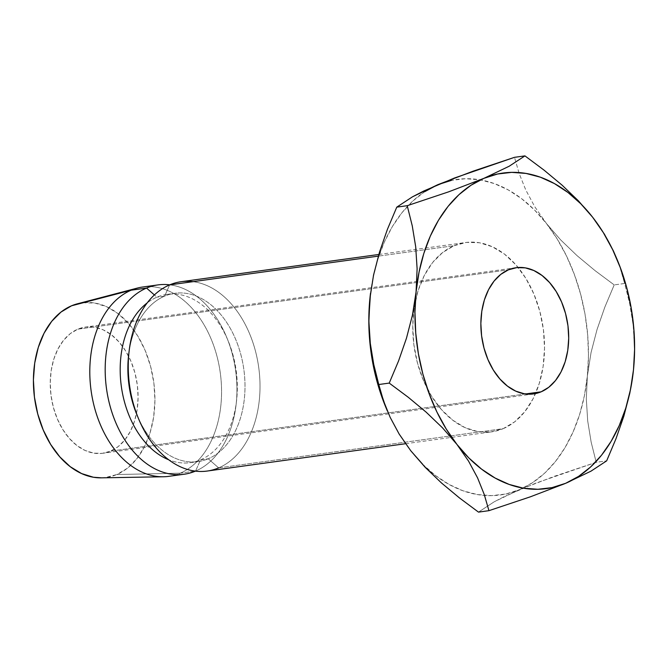 <?xml version="1.0" encoding="UTF-8"?>
<svg xmlns="http://www.w3.org/2000/svg" width="668" height="668" viewBox="0 0 668 668"><rect width="100%" height="100%" fill="white"/><g stroke="black" fill="none" stroke-linecap="round" stroke-linejoin="round"><path stroke-width="0.5" stroke-dasharray="3.34 2.5" d="M77.822 329.165L508.44 269.822L77.822 329.165L86.088 326.978L94.672 327.211L103.231 329.858L111.439 334.835L118.987 341.933L125.584 350.884L130.97 361.338L134.944 372.911L137.349 385.144L138.092 397.569L137.149 409.701L134.552 421.09L130.41 431.294L124.866 439.911L118.152 446.616L110.512 451.159A63.71 43.47 82.2 0 0 136.255 378.522A63.71 43.47 82.2 0 0 85.471 327.053A63.71 43.47 82.2 0 0 77.822 329.165A63.71 43.47 82.2 0 0 52.071 401.802A63.71 43.47 82.2 0 0 102.864 453.271A63.71 43.47 82.2 0 0 110.512 451.159L102.237 453.355L93.662 453.121L85.103 450.466L76.887 445.498L69.338 438.4L62.75 429.449L57.364 418.986L53.39 407.413L50.985 395.189L50.242 382.764L51.177 370.623L53.774 359.234L57.924 349.03L63.46 340.413L70.182 333.708L77.822 329.165M525.549 393.961L110.512 451.159L525.549 393.961M207.172 471.049A95.557 65.205 82.2 0 0 218.645 467.884L503.163 428.672A95.557 65.205 -97.8 0 1 491.69 431.845A95.557 65.205 -97.8 0 1 415.504 354.641A95.557 65.205 -97.8 0 1 454.131 245.69L378.297 256.136L454.131 245.69L466.531 242.392L479.399 242.743L492.241 246.726L504.557 254.182L515.88 264.829L525.774 278.255L533.849 293.945L539.811 311.296L543.418 329.65L544.537 348.279L543.126 366.49L539.226 383.574L533.014 398.871L524.697 411.805L514.619 421.867L503.163 428.672L490.755 431.962L477.887 431.611L465.045 427.629L452.729 420.172L441.406 409.526L431.52 396.099L423.437 380.409L417.483 363.058L413.876 344.713L412.757 326.076L414.168 307.864L418.059 290.78L424.28 275.483L432.588 262.557L442.667 252.496L454.131 245.69A95.557 65.205 -97.8 0 1 465.596 242.517A95.557 65.205 -97.8 0 1 518.143 267.501A95.557 65.205 -97.8 0 1 535.519 393.577A95.557 65.205 -97.8 0 1 503.163 428.672L218.645 467.884L208.232 458.774L218.645 467.884A95.557 65.205 82.2 0 0 257.272 358.925A95.557 65.205 82.2 0 0 181.086 281.721M128.932 352.721A84.945 57.957 -97.8 0 1 164.645 296.124L169.614 284.894L164.645 296.124A84.945 57.957 82.2 0 0 128.69 354.616M137.023 415.045A84.945 57.957 82.2 0 0 208.232 458.774A84.945 57.957 -97.8 0 1 198.037 461.596A84.945 57.957 -97.8 0 1 137.767 416.807M200.542 459.834L208.232 458.774L200.542 459.834A84.945 57.957 -97.8 0 1 168.787 459.809A84.945 57.957 82.2 0 0 190.347 462.657A84.945 57.957 82.2 0 0 200.542 459.834L195.574 471.057L200.542 459.834A84.945 57.957 82.2 0 0 234.877 362.983A84.945 57.957 82.2 0 0 167.159 294.363A84.945 57.957 82.2 0 0 156.963 297.176A84.945 57.957 82.2 0 0 147.16 302.93A84.945 57.957 -97.8 0 1 156.963 297.176L154.383 294.93L156.963 297.176A84.945 57.957 -97.8 0 1 228.172 340.905A84.945 57.957 -97.8 0 1 236.497 401.334A84.945 57.957 -97.8 0 1 200.542 459.834M164.645 296.124L156.963 297.176L164.645 296.124A84.945 57.957 -97.8 0 1 174.841 293.302A84.945 57.957 -97.8 0 1 242.567 361.922A84.945 57.957 -97.8 0 1 208.232 458.774A84.945 57.957 82.2 0 0 240.806 354.441A84.945 57.957 82.2 0 0 164.645 296.124M168.728 476.351A95.557 65.205 82.2 0 0 180.201 473.178L195.574 471.057L180.201 473.178A95.557 65.205 -97.8 0 1 163.409 476.76M101.294 477.845A88.126 60.128 82.2 0 0 116.775 474.539L180.201 473.178L116.775 474.539L127.346 468.26L136.639 458.983L144.305 447.059L150.041 432.947L153.632 417.199L154.934 400.399L153.899 383.215L150.576 366.298L145.081 350.291L137.625 335.82L128.506 323.446L118.069 313.626L106.705 306.746L94.864 303.08L82.999 302.754L77.588 303.748M386.104 407.981L390.755 418.31L400.099 435.386M422.644 464.227L435.452 475.507L449.005 484.417L463.058 490.805L477.386 494.562L491.723 495.631L505.851 493.994L519.504 489.669L532.463 482.73L544.495 473.311L555.409 461.555L565.003 447.669L573.119 431.895L579.624 414.502L584.391 395.79L587.356 376.067L588.466 355.685L587.69 334.985L585.051 314.319L580.584 294.045L574.38 274.515L566.539 256.053L557.187 238.977L546.499 223.58L534.65 210.128L521.833 198.855L508.29 189.946L494.228 183.558L479.908 179.792L465.563 178.723L451.443 180.368M424.831 191.624L412.791 201.051L401.885 212.808L392.291 226.686L384.175 242.459L377.671 259.852L372.894 278.573L370.489 293.386M101.544 477.837L105.335 477.578L116.775 474.539A88.126 60.128 82.2 0 0 151.636 370.548A88.126 60.128 82.2 0 0 77.313 303.823M137.408 288.067A95.557 65.205 -97.8 0 1 218.002 360.419A95.557 65.205 -97.8 0 1 180.201 473.178A95.557 65.205 82.2 0 0 218.82 364.227A95.557 65.205 82.2 0 0 142.635 287.023M169.764 284.835A95.557 65.205 -97.8 0 1 235.637 370.556A95.557 65.205 -97.8 0 1 195.574 471.057A95.557 65.205 82.2 0 0 236.029 405.251A95.557 65.205 82.2 0 0 226.661 337.265A95.557 65.205 82.2 0 0 169.764 284.835M192.985 281.671A95.557 65.205 -97.8 0 1 258.725 367.483A95.557 65.205 -97.8 0 1 218.645 467.884M629.807 393.201L633.498 369.713L634.542 346.934L633.155 324.848L629.699 303.656L624.647 283.474L614.201 284.91L595.105 270.674L577.068 255.66L560.677 239.912L546.499 223.58L560.677 239.912L577.068 255.66L595.105 270.674L614.201 284.91L604.874 307.029L597.033 329.549L591.046 352.579L587.356 376.067A159.268 108.667 82.2 0 0 546.499 223.58L534.717 206.637L525.758 189.929L519.178 173.513L514.485 157.331L519.178 173.513L525.758 189.929L534.717 206.637L546.499 223.58A159.268 108.667 82.2 0 0 480.275 179.859A159.268 108.667 82.2 0 0 437.782 184.694A159.268 108.667 82.2 0 0 370.531 293.068M633.498 369.713L634.542 346.934L633.155 324.848L629.699 303.656L624.647 283.474L614.201 284.91L604.874 307.029L597.033 329.549L591.046 352.579L587.356 376.067L586.312 398.846L587.698 420.932L591.155 442.124L596.207 462.306L554.741 476.175L519.504 489.669A159.268 108.667 82.2 0 0 587.356 376.067L586.312 398.846L587.698 420.932L591.155 442.124L596.207 462.306L606.653 460.862L596.207 462.306L536.128 483.006L505.425 495.998L494.186 501.802L478.488 512.114L494.186 501.802L519.504 489.669A159.268 108.667 82.2 0 1 410.787 450.775A159.268 108.667 82.2 0 1 386.714 409.426M385.979 407.68A159.268 108.667 82.2 0 0 386.705 409.409M632.938 374.606L633.456 370.089M613.374 250.876L619.954 267.292L624.647 283.474L619.954 267.292L616.088 257.038M565.637 483.306L590.955 471.174M516.088 267.709L85.471 327.053M405.534 443.719L491.69 431.845M190.347 462.657L198.037 461.596M236.029 405.251L236.497 401.334M226.661 337.265L228.172 340.905M167.159 294.363L174.841 293.302M378.789 254.475L465.596 242.517M533.481 393.928L102.864 453.271"/><path stroke-width="1" d="M508.44 269.822A63.71 43.47 -97.8 0 1 516.088 267.709A63.71 43.47 -97.8 0 1 566.873 319.179A63.71 43.47 -97.8 0 1 541.13 391.815L525.549 393.961L541.13 391.815L532.855 394.011L524.28 393.778L515.721 391.122L507.505 386.154L499.956 379.057L493.368 370.105L487.974 359.643L484.008 348.078L481.603 335.845L480.851 323.421L481.795 311.28L484.392 299.89L488.542 289.695L494.078 281.069L500.8 274.364L508.44 269.822L516.706 267.634L525.29 267.868L533.849 270.523L542.057 275.492L549.605 282.589L556.202 291.54L561.588 302.003L565.562 313.568L567.967 325.8L568.71 338.225L567.767 350.366L565.17 361.747L561.028 371.951L555.484 380.568L548.77 387.281L541.13 391.815A63.71 43.47 -97.8 0 1 533.481 393.928A63.71 43.47 -97.8 0 1 482.688 342.467A63.71 43.47 -97.8 0 1 508.44 269.822M218.645 467.884A95.557 65.205 -97.8 0 1 138.535 418.686A95.557 65.205 -97.8 0 1 129.166 350.7A95.557 65.205 -97.8 0 1 169.614 284.894L378.297 256.136L169.614 284.894A95.557 65.205 82.2 0 0 130.995 393.853A95.557 65.205 82.2 0 0 207.172 471.049L405.534 443.719M129.166 350.7L128.69 354.616A84.945 57.957 82.2 0 0 137.023 415.045L138.535 418.686M147.16 302.93A84.945 57.957 82.2 0 0 121.334 386.421A84.945 57.957 82.2 0 0 168.787 459.809A84.945 57.957 -97.8 0 1 121.334 386.421A84.945 57.957 -97.8 0 1 147.16 302.93M137.767 416.807A84.945 57.957 -97.8 0 1 128.932 352.721M77.588 303.748L71.559 305.785L131.17 290.196L71.559 305.785A88.126 60.128 82.2 0 0 35.279 402.729A88.126 60.128 82.2 0 0 101.294 477.845L163.409 476.76A95.557 65.205 -97.8 0 1 91.825 395.314A95.557 65.205 -97.8 0 1 131.17 290.196L146.542 288.075L154.383 294.93L146.542 288.075A95.557 65.205 82.2 0 0 109.869 405.334A95.557 65.205 82.2 0 0 195.432 471.124A95.557 65.205 -97.8 0 1 184.109 474.23A95.557 65.205 -97.8 0 1 107.924 397.026A95.557 65.205 -97.8 0 1 146.542 288.075L131.17 290.196A95.557 65.205 82.2 0 0 92.543 399.147A95.557 65.205 82.2 0 0 168.728 476.351L184.109 474.23M370.489 293.386L368.828 318.678L369.604 339.377L372.243 360.044L376.702 380.309L386.104 407.981M400.099 435.386L410.787 450.775L422.644 464.227M451.443 180.368L437.782 184.694L424.831 191.624M158.015 284.902A95.557 65.205 -97.8 0 1 169.764 284.835A95.557 65.205 82.2 0 0 146.542 288.075A95.557 65.205 -97.8 0 1 158.015 284.902L142.635 287.023A95.557 65.205 82.2 0 0 131.17 290.196A95.557 65.205 -97.8 0 1 137.408 288.067L77.313 303.823A88.126 60.128 82.2 0 0 71.559 305.785L60.988 312.065L51.695 321.341L44.03 333.265L38.293 347.377L34.703 363.133L33.4 379.925L34.435 397.109L37.759 414.026L43.253 430.033L50.701 444.504L59.828 456.887L70.265 466.707L81.63 473.579L93.47 477.253L101.544 477.837M378.789 254.475L181.086 281.721A95.557 65.205 82.2 0 0 169.614 284.894A95.557 65.205 -97.8 0 1 192.985 281.671M370.531 293.068A159.268 108.667 82.2 0 0 370.364 294.371A159.268 108.667 82.2 0 0 369.93 298.287L368.886 321.417L370.306 343.427L373.738 364.394L378.781 384.526L389.227 383.09L378.781 384.526L383.482 400.75L390.154 417.333L399.172 434.091L410.787 450.775L425.215 467.358L441.573 483.047L459.434 497.91L478.488 512.114L488.943 510.669L478.488 512.114L459.434 497.91L441.573 483.047L425.215 467.358L410.787 450.775L399.172 434.091L390.154 417.333L383.482 400.75L378.781 384.526L373.738 364.394L370.306 343.427L368.886 321.417L369.93 298.287L373.537 275.158L379.516 252.061L387.432 229.299L396.775 207.138L412.498 196.809L423.754 190.998L454.474 178.005L514.485 157.331L524.939 155.886L509.208 166.215L483.924 178.331L470.965 185.27L458.933 194.689L448.019 206.445L438.425 220.331L430.309 236.105L423.804 253.498L419.036 272.21L416.072 291.933L414.962 312.315L415.738 333.015L418.377 353.681L422.844 373.955L429.048 393.485L436.889 411.947L446.241 429.023L456.929 444.42L468.777 457.872L481.595 469.145L495.138 478.054L509.2 484.442L523.52 488.208L537.865 489.277L551.985 487.632L565.637 483.306L578.597 476.376L590.637 466.949L601.542 455.192L611.136 441.314L619.253 425.541L625.757 408.148L630.534 389.427L633.498 369.713L634.6 349.322L633.823 328.623L631.185 307.956L626.726 287.691L620.522 268.152L612.673 249.69L603.329 232.614L592.633 217.225L580.784 203.773L567.975 192.493L554.423 183.583L540.37 177.195L526.042 173.438L511.696 172.369L497.576 174.006L483.924 178.331L448.629 191.841L407.221 205.694L412.256 225.834L415.696 246.793L417.116 268.803L416.072 291.933A159.268 108.667 -97.8 0 1 483.924 178.331A159.268 108.667 -97.8 0 1 592.633 217.225A159.268 108.667 -97.8 0 1 617.449 260.32A159.268 108.667 -97.8 0 1 633.498 369.713A159.268 108.667 -97.8 0 1 633.064 373.629A159.268 108.667 -97.8 0 1 565.637 483.306A159.268 108.667 -97.8 0 1 456.929 444.42A159.268 108.667 -97.8 0 1 416.072 291.933L412.457 315.062L406.486 338.167L398.571 360.92L389.227 383.09L408.282 397.293L426.142 412.148L442.508 427.837L456.929 444.42L468.552 461.104L477.57 477.862L484.233 494.454L488.943 510.669L530.4 496.8L565.637 483.306L590.955 471.174L606.653 460.862L615.98 438.751L623.82 416.231L629.807 393.201L632.938 374.606M617.449 260.32L613.374 250.876L604.415 234.167L592.633 217.225L578.455 200.893L562.072 185.145L544.028 170.123L524.939 155.886L514.485 157.331L473.078 171.183L437.782 184.694L412.498 196.809L396.775 207.138L407.221 205.694L396.775 207.138L387.432 229.299L379.516 252.061L373.537 275.158L369.93 298.287A159.268 108.667 82.2 0 0 385.979 407.68L387.34 410.962M633.456 370.089L633.531 369.362M613.374 250.876L604.415 234.167L592.633 217.225L578.455 200.893L562.072 185.145L544.028 170.123L524.939 155.886L509.208 166.215L483.924 178.331L448.629 191.841L407.221 205.694L412.256 225.834L415.696 246.793L417.116 268.803L416.072 291.933L412.457 315.062L406.486 338.167L398.571 360.92L389.227 383.09L408.282 397.293L426.142 412.148L442.508 427.837L456.929 444.42L468.552 461.104L477.57 477.862L484.233 494.454L488.943 510.669L530.4 496.8L565.637 483.306M590.955 471.174L606.653 460.862L615.98 438.751L623.82 416.231L629.807 393.201"/></g></svg>
